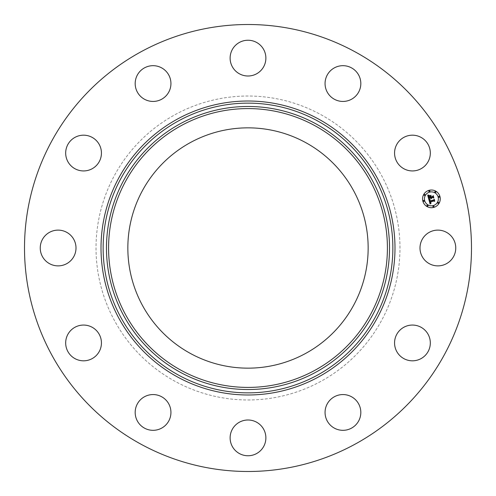 <?xml version="1.0" encoding="UTF-8"?>
<svg xmlns="http://www.w3.org/2000/svg" width="496" height="496" viewBox="0 0 496 496"><rect width="100%" height="100%" fill="white"/><g stroke="black" fill="none" stroke-linecap="round" stroke-linejoin="round"><path stroke-width="0.37" stroke-dasharray="2.48 1.86" d="M422.189 239.425A17.881 17.881 0 0 1 446.45 232.308A17.881 17.881 0 0 1 453.567 256.575A17.881 17.881 0 0 1 429.307 263.692A17.881 17.881 0 0 1 422.189 239.425M140.852 444.131A223.491 223.491 0 0 1 51.869 140.852A223.491 223.491 0 0 1 355.148 51.869A223.491 223.491 0 0 1 444.131 355.148A223.491 223.491 0 0 1 140.852 444.131M320.862 114.632A151.974 151.974 0 0 1 381.368 320.862A151.974 151.974 0 0 1 175.138 381.368A151.974 151.974 0 0 1 114.632 175.138A151.974 151.974 0 0 1 320.862 114.632A151.974 151.974 0 0 1 381.368 320.862A151.974 151.974 0 0 1 175.138 381.368A151.974 151.974 0 0 1 114.632 175.138A151.974 151.974 0 0 1 320.862 114.632M403.136 327.67A17.881 17.881 0 0 1 427.707 333.634A17.881 17.881 0 0 1 421.743 358.211A17.881 17.881 0 0 1 397.172 352.241A17.881 17.881 0 0 1 403.136 327.67M342.519 394.568A17.881 17.881 0 0 1 360.815 412.021A17.881 17.881 0 0 1 343.362 430.317A17.881 17.881 0 0 1 325.066 412.864A17.881 17.881 0 0 1 342.519 394.568M256.575 422.189A17.881 17.881 0 0 1 263.692 446.45A17.881 17.881 0 0 1 239.425 453.567A17.881 17.881 0 0 1 232.308 429.307A17.881 17.881 0 0 1 256.575 422.189M168.33 403.136A17.881 17.881 0 0 1 162.366 427.707A17.881 17.881 0 0 1 137.789 421.743A17.881 17.881 0 0 1 143.759 397.172A17.881 17.881 0 0 1 168.33 403.136M101.432 342.519A17.881 17.881 0 0 1 83.979 360.815A17.881 17.881 0 0 1 65.683 343.362A17.881 17.881 0 0 1 83.136 325.066A17.881 17.881 0 0 1 101.432 342.519M73.811 256.575A17.881 17.881 0 0 1 49.55 263.692A17.881 17.881 0 0 1 42.433 239.425A17.881 17.881 0 0 1 66.693 232.308A17.881 17.881 0 0 1 73.811 256.575M92.864 168.33A17.881 17.881 0 0 1 68.293 162.366A17.881 17.881 0 0 1 74.257 137.789A17.881 17.881 0 0 1 98.828 143.759A17.881 17.881 0 0 1 92.864 168.33M153.481 101.432A17.881 17.881 0 0 1 135.185 83.979A17.881 17.881 0 0 1 152.638 65.683A17.881 17.881 0 0 1 170.934 83.136A17.881 17.881 0 0 1 153.481 101.432M239.425 73.811A17.881 17.881 0 0 1 232.308 49.55A17.881 17.881 0 0 1 256.575 42.433A17.881 17.881 0 0 1 263.692 66.693A17.881 17.881 0 0 1 239.425 73.811M327.67 92.864A17.881 17.881 0 0 1 333.634 68.293A17.881 17.881 0 0 1 358.211 74.257A17.881 17.881 0 0 1 352.241 98.828A17.881 17.881 0 0 1 327.67 92.864M394.568 153.481A17.881 17.881 0 0 1 412.021 135.185A17.881 17.881 0 0 1 430.317 152.638A17.881 17.881 0 0 1 412.864 170.934A17.881 17.881 0 0 1 394.568 153.481M305.604 142.557A120.15 120.15 0 0 1 353.443 305.604A120.15 120.15 0 0 1 190.396 353.443A120.15 120.15 0 0 1 142.557 190.396A120.15 120.15 0 0 1 305.604 142.557M429.121 190.309A8.847 8.847 0 0 0 422.859 201.147A8.847 8.847 0 0 0 433.702 207.402A8.847 8.847 0 0 0 439.958 196.565A8.847 8.847 0 0 0 429.121 190.309M433.213 205.592A6.975 6.975 0 0 0 438.148 197.048A6.975 6.975 0 0 0 429.604 192.119A6.975 6.975 0 0 0 424.675 200.663A6.975 6.975 0 0 0 433.213 205.592M423.906 201.419A0.539 0.539 0 0 0 424.285 200.762A0.539 0.539 0 0 0 423.627 200.384A0.539 0.539 0 0 0 423.249 201.041A0.539 0.539 0 0 0 423.906 201.419M429.499 191.729A0.539 0.539 0 0 0 429.877 191.072A0.539 0.539 0 0 0 429.226 190.693A0.539 0.539 0 0 0 428.842 191.351A0.539 0.539 0 0 0 429.499 191.729M424.694 195.418A0.539 0.539 0 0 0 425.078 194.761A0.539 0.539 0 0 0 424.421 194.382A0.539 0.539 0 0 0 424.043 195.04A0.539 0.539 0 0 0 424.694 195.418M439.189 197.327A0.539 0.539 0 0 0 439.568 196.67A0.539 0.539 0 0 0 438.91 196.292A0.539 0.539 0 0 0 438.532 196.949A0.539 0.539 0 0 0 439.189 197.327M435.507 192.522A0.539 0.539 0 0 0 435.885 191.865A0.539 0.539 0 0 0 435.228 191.487A0.539 0.539 0 0 0 434.849 192.144A0.539 0.539 0 0 0 435.507 192.522M433.318 205.983A0.539 0.539 0 0 0 432.94 206.634A0.539 0.539 0 0 0 433.597 207.018A0.539 0.539 0 0 0 433.975 206.361A0.539 0.539 0 0 0 433.318 205.983M427.316 205.189A0.539 0.539 0 0 0 426.938 205.846A0.539 0.539 0 0 0 427.595 206.224A0.539 0.539 0 0 0 427.974 205.567A0.539 0.539 0 0 0 427.316 205.189M438.123 202.294A0.539 0.539 0 0 0 437.745 202.951A0.539 0.539 0 0 0 438.402 203.329A0.539 0.539 0 0 0 438.78 202.672A0.539 0.539 0 0 0 438.123 202.294M428.761 199.194L429.108 198.561L430.683 198.14L431.408 198.735L430.999 198.053L431.563 198.518L431.272 197.978L432.878 197.551L433.529 198.028L433.039 196.193L432.679 196.8L430.795 197.309L430.565 196.453L431.018 195.66L429.455 196.075L430.398 197.073L428.953 197.458L428.842 195.92L428.879 197.575L430.485 197.389L428.736 197.861L428.451 196.416L429.003 195.629L427.719 195.319L428.761 199.194M428.854 199.541L430.088 204.005L431.098 203.149L430.28 203.019L429.92 202.083L431.005 202.951L430.199 202.008L433.913 201.01L434.49 201.419L434.037 199.708L433.746 200.26L429.685 201.302L429.542 200.421L430.131 199.776L428.854 199.541M429.511 195.771L431.123 195.337L429.511 195.771M429.021 199.237L430.255 199.597L429.021 199.237M427.874 194.971L429.195 195.337L427.874 194.971M429.871 200.08L429.846 201.103L433.74 200.062L434.174 199.411L434.732 201.085L434.223 199.175L433.678 199.956L429.92 200.961L429.871 200.08M430.819 196.137L430.95 197.024L432.692 196.552L433.219 195.833L433.839 197.761L433.262 195.598L432.624 196.472L431.024 196.9L430.819 196.137"/><path stroke-width="0.74" d="M422.189 239.425A17.881 17.881 0 0 1 446.45 232.308A17.881 17.881 0 0 1 453.567 256.575A17.881 17.881 0 0 1 429.307 263.692A17.881 17.881 0 0 1 422.189 239.425M140.852 444.131A223.491 223.491 0 0 1 51.869 140.852A223.491 223.491 0 0 1 355.148 51.869A223.491 223.491 0 0 1 444.131 355.148A223.491 223.491 0 0 1 140.852 444.131M305.604 142.557A120.15 120.15 0 0 1 353.443 305.604A120.15 120.15 0 0 1 190.396 353.443A120.15 120.15 0 0 1 142.557 190.396A120.15 120.15 0 0 1 305.604 142.557M92.864 168.33A17.881 17.881 0 0 1 68.293 162.366A17.881 17.881 0 0 1 74.257 137.789A17.881 17.881 0 0 1 98.828 143.759A17.881 17.881 0 0 1 92.864 168.33M342.519 394.568A17.881 17.881 0 0 1 360.815 412.021A17.881 17.881 0 0 1 343.362 430.317A17.881 17.881 0 0 1 325.066 412.864A17.881 17.881 0 0 1 342.519 394.568M153.481 101.432A17.881 17.881 0 0 1 135.185 83.979A17.881 17.881 0 0 1 152.638 65.683A17.881 17.881 0 0 1 170.934 83.136A17.881 17.881 0 0 1 153.481 101.432M256.575 422.189A17.881 17.881 0 0 1 263.692 446.45A17.881 17.881 0 0 1 239.425 453.567A17.881 17.881 0 0 1 232.308 429.307A17.881 17.881 0 0 1 256.575 422.189M239.425 73.811A17.881 17.881 0 0 1 232.308 49.55A17.881 17.881 0 0 1 256.575 42.433A17.881 17.881 0 0 1 263.692 66.693A17.881 17.881 0 0 1 239.425 73.811M168.33 403.136A17.881 17.881 0 0 1 162.366 427.707A17.881 17.881 0 0 1 137.789 421.743A17.881 17.881 0 0 1 143.759 397.172A17.881 17.881 0 0 1 168.33 403.136M327.67 92.864A17.881 17.881 0 0 1 333.634 68.293A17.881 17.881 0 0 1 358.211 74.257A17.881 17.881 0 0 1 352.241 98.828A17.881 17.881 0 0 1 327.67 92.864M101.432 342.519A17.881 17.881 0 0 1 83.979 360.815A17.881 17.881 0 0 1 65.683 343.362A17.881 17.881 0 0 1 83.136 325.066A17.881 17.881 0 0 1 101.432 342.519M394.568 153.481A17.881 17.881 0 0 1 412.021 135.185A17.881 17.881 0 0 1 430.317 152.638A17.881 17.881 0 0 1 412.864 170.934A17.881 17.881 0 0 1 394.568 153.481M73.811 256.575A17.881 17.881 0 0 1 49.55 263.692A17.881 17.881 0 0 1 42.433 239.425A17.881 17.881 0 0 1 66.693 232.308A17.881 17.881 0 0 1 73.811 256.575M403.136 327.67A17.881 17.881 0 0 1 427.707 333.634A17.881 17.881 0 0 1 421.743 358.211A17.881 17.881 0 0 1 397.172 352.241A17.881 17.881 0 0 1 403.136 327.67M433.702 207.402A8.847 8.847 0 0 1 422.859 201.147A8.847 8.847 0 0 1 429.121 190.309A8.847 8.847 0 0 1 439.958 196.565A8.847 8.847 0 0 1 433.702 207.402M429.604 192.119A6.975 6.975 0 0 1 438.148 197.048A6.975 6.975 0 0 1 433.213 205.592A6.975 6.975 0 0 1 424.675 200.663A6.975 6.975 0 0 1 429.604 192.119M428.854 199.541L430.131 199.776L429.542 200.421L429.685 201.302L433.746 200.26L434.037 199.708L434.49 201.419L433.913 201.01L430.199 202.008L431.005 202.951L429.92 202.083L430.28 203.019L431.098 203.149L430.088 204.005L428.854 199.541M429.021 199.237L430.255 199.597L429.021 199.237M429.871 200.08L429.92 200.961L433.678 199.956L434.223 199.175L434.732 201.085L434.174 199.411L433.74 200.062L429.846 201.103L429.871 200.08M428.761 199.194L427.719 195.319L429.003 195.629L428.451 196.416L428.736 197.861L430.485 197.389L428.879 197.575L428.842 195.92L428.953 197.458L430.398 197.073L429.455 196.075L431.018 195.66L430.565 196.453L430.795 197.309L432.679 196.8L433.039 196.193L433.529 198.028L432.878 197.551L431.272 197.978L431.563 198.518L430.999 198.053L431.408 198.735L430.683 198.14L429.108 198.561L428.761 199.194M427.874 194.971L429.195 195.337L427.874 194.971M429.511 195.771L431.123 195.337L429.511 195.771M430.819 196.137L431.024 196.9L432.624 196.472L433.262 195.598L433.839 197.761L433.219 195.833L432.692 196.552L430.95 197.024L430.819 196.137M423.627 200.384A0.539 0.539 0 0 1 424.285 200.762A0.539 0.539 0 0 1 423.906 201.419A0.539 0.539 0 0 1 423.249 201.041A0.539 0.539 0 0 1 423.627 200.384M429.226 190.693A0.539 0.539 0 0 1 429.877 191.072A0.539 0.539 0 0 1 429.499 191.729A0.539 0.539 0 0 1 428.842 191.351A0.539 0.539 0 0 1 429.226 190.693M424.421 194.382A0.539 0.539 0 0 1 425.078 194.761A0.539 0.539 0 0 1 424.694 195.418A0.539 0.539 0 0 1 424.043 195.04A0.539 0.539 0 0 1 424.421 194.382M438.91 196.292A0.539 0.539 0 0 1 439.568 196.67A0.539 0.539 0 0 1 439.189 197.327A0.539 0.539 0 0 1 438.532 196.949A0.539 0.539 0 0 1 438.91 196.292M435.228 191.487A0.539 0.539 0 0 1 435.885 191.865A0.539 0.539 0 0 1 435.507 192.522A0.539 0.539 0 0 1 434.849 192.144A0.539 0.539 0 0 1 435.228 191.487M433.597 207.018A0.539 0.539 0 0 1 432.94 206.634A0.539 0.539 0 0 1 433.318 205.983A0.539 0.539 0 0 1 433.975 206.361A0.539 0.539 0 0 1 433.597 207.018M427.595 206.224A0.539 0.539 0 0 1 426.938 205.846A0.539 0.539 0 0 1 427.316 205.189A0.539 0.539 0 0 1 427.974 205.567A0.539 0.539 0 0 1 427.595 206.224M438.402 203.329A0.539 0.539 0 0 1 437.745 202.951A0.539 0.539 0 0 1 438.123 202.294A0.539 0.539 0 0 1 438.78 202.672A0.539 0.539 0 0 1 438.402 203.329M181.164 370.345A139.407 139.407 0 0 1 125.655 181.164A139.407 139.407 0 0 1 314.836 125.655A139.407 139.407 0 0 1 370.345 314.836A139.407 139.407 0 0 1 181.164 370.345M315.847 123.802A141.521 141.521 0 0 1 372.198 315.847A141.521 141.521 0 0 1 180.153 372.198A141.521 141.521 0 0 1 123.802 180.153A141.521 141.521 0 0 1 315.847 123.802M317.452 120.869A144.869 144.869 0 0 1 375.131 317.452A144.869 144.869 0 0 1 178.548 375.131A144.869 144.869 0 0 1 120.869 178.548A144.869 144.869 0 0 1 317.452 120.869M318.469 119.009A146.983 146.983 0 0 1 376.991 318.469A146.983 146.983 0 0 1 177.531 376.991A146.983 146.983 0 0 1 119.009 177.531A146.983 146.983 0 0 1 318.469 119.009"/></g></svg>
